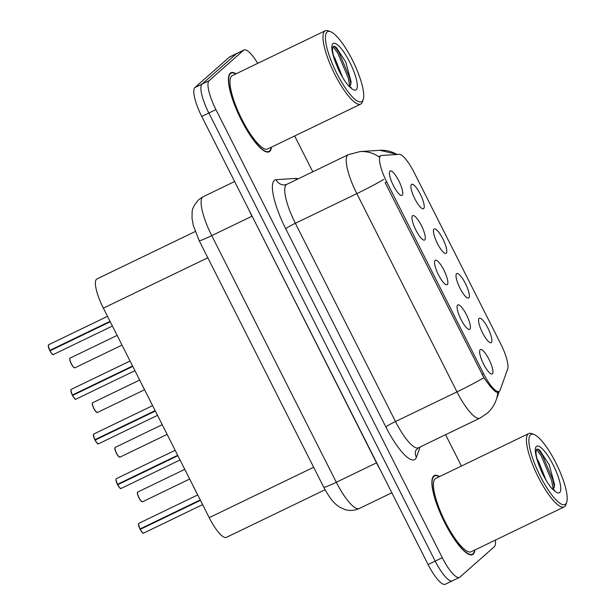<?xml version="1.0" encoding="UTF-8"?>
<svg xmlns="http://www.w3.org/2000/svg" width="615" height="615" viewBox="0 0 615 615"><rect width="100%" height="100%" fill="white"/><g stroke="black" fill="none" stroke-linecap="round" stroke-linejoin="round"><path stroke-width="0.92" d="M456.561 273.713A13.576 3.467 -115.8 0 1 465.363 283.423A13.576 3.467 -115.8 0 1 468.776 297.891A13.576 3.467 -115.8 0 1 468 298.114A13.576 3.467 -115.8 0 1 459.543 287.305A13.576 3.467 -115.8 0 1 456.353 273.967A13.576 3.467 -115.8 0 1 456.561 273.713M434.013 229.064A13.576 3.467 -115.8 0 1 442.808 238.774A13.576 3.467 -115.8 0 1 446.221 253.242A13.576 3.467 -115.8 0 1 445.445 253.465A13.576 3.467 -115.8 0 1 436.996 242.656A13.576 3.467 -115.8 0 1 433.798 229.318A13.576 3.467 -115.8 0 1 434.013 229.064M411.458 184.415A13.576 3.467 -115.8 0 1 420.26 194.125A13.576 3.467 -115.8 0 1 423.674 208.593A13.576 3.467 -115.8 0 1 422.889 208.816A13.576 3.467 -115.8 0 1 414.441 198.007A13.576 3.467 -115.8 0 1 411.243 184.669A13.576 3.467 -115.8 0 1 411.458 184.415M479.116 318.355A13.576 3.467 -115.8 0 1 487.918 328.072A13.576 3.467 -115.8 0 1 491.331 342.532A13.576 3.467 -115.8 0 1 490.555 342.763A13.576 3.467 -115.8 0 1 482.099 331.954A13.576 3.467 -115.8 0 1 478.908 318.616A13.576 3.467 -115.8 0 1 479.116 318.355M457.637 305.032A13.576 3.467 -115.8 0 1 466.439 314.749A13.576 3.467 -115.8 0 1 469.852 329.21A13.576 3.467 -115.8 0 1 469.076 329.432A13.576 3.467 -115.8 0 1 460.62 318.632A13.576 3.467 -115.8 0 1 457.429 305.286A13.576 3.467 -115.8 0 1 457.637 305.032M435.089 260.391A13.576 3.467 -115.8 0 1 443.884 270.1A13.576 3.467 -115.8 0 1 447.297 284.568A13.576 3.467 -115.8 0 1 446.521 284.791A13.576 3.467 -115.8 0 1 438.072 273.983A13.576 3.467 -115.8 0 1 434.874 260.645A13.576 3.467 -115.8 0 1 435.089 260.391M412.534 215.742A13.576 3.467 -115.8 0 1 421.337 225.451A13.576 3.467 -115.8 0 1 424.75 239.919A13.576 3.467 -115.8 0 1 423.966 240.142A13.576 3.467 -115.8 0 1 415.517 229.334A13.576 3.467 -115.8 0 1 412.319 215.996A13.576 3.467 -115.8 0 1 412.534 215.742M389.979 171.093A13.576 3.467 -115.8 0 1 398.781 180.802A13.576 3.467 -115.8 0 1 402.195 195.27A13.576 3.467 -115.8 0 1 401.418 195.493A13.576 3.467 -115.8 0 1 392.962 184.685A13.576 3.467 -115.8 0 1 389.764 171.347A13.576 3.467 -115.8 0 1 389.979 171.093M480.192 349.681A13.576 3.467 -115.8 0 1 488.994 359.398A13.576 3.467 -115.8 0 1 492.407 373.858A13.576 3.467 -115.8 0 1 491.631 374.081A13.576 3.467 -115.8 0 1 483.175 363.281A13.576 3.467 -115.8 0 1 479.977 349.935A13.576 3.467 -115.8 0 1 480.192 349.681M500.103 390.125A24.439 6.242 -115.8 0 1 499.426 391.202A24.439 6.242 -115.8 0 1 499.049 391.455A24.439 6.242 -115.8 0 1 483.582 373.72L386.697 181.909A24.439 6.242 -115.8 0 1 380.931 155.626A24.439 6.242 -115.8 0 1 381.561 155.464L399.158 154.319A24.439 6.242 -115.8 0 1 413.987 172.208L500.833 344.123A24.439 6.242 -115.8 0 1 507.644 369.085L500.103 390.125M325.066 489.755L226.382 537.364A27.152 6.934 -115.8 0 1 209.192 517.661L103.358 308.146A27.152 6.934 -115.8 0 1 96.955 278.941L195.209 231.54M439.548 476.594A43.896 11.216 64.2 0 0 434.405 475.556A43.896 11.216 64.2 0 0 433.729 476.002A43.896 11.216 64.2 0 0 444.061 521.374A43.896 11.216 64.2 0 0 472.543 554.63A43.896 11.216 64.2 0 0 473.219 554.177A43.896 11.216 64.2 0 0 474.934 549.956M236.075 73.792A43.896 11.216 64.2 0 0 230.933 72.755A43.896 11.216 64.2 0 0 230.264 73.208A43.896 11.216 64.2 0 0 240.596 118.58A43.896 11.216 64.2 0 0 269.078 151.828A43.896 11.216 64.2 0 0 269.747 151.382A43.896 11.216 64.2 0 0 271.469 147.162M497.773 392.07L497.204 392.362C494.698 391.878 490.255 386.973 483.882 377.664L385.175 182.747M483.882 377.664A31.68 2.191 -26.8 0 1 456.983 391.886A36.2 9.248 -115.8 0 0 479.892 418.154L487.157 413.326C491.285 409.651 494.276 405.231 496.144 400.073A31.68 29.705 -160.3 0 0 497.743 392.109L497.204 392.362M257.716 63.36A27.152 6.934 64.2 0 0 244.009 49.976L236.913 53.397A27.152 6.934 64.2 0 0 236.498 53.674L202.02 84.101A27.152 6.934 64.2 0 0 208.846 113.037L435.189 561.126A27.152 6.934 64.2 0 0 452.379 580.829A27.152 6.934 64.2 0 0 452.794 580.552M244.009 49.976A27.152 6.934 64.2 0 0 243.594 50.253L209.115 80.68A27.152 6.934 64.2 0 0 215.934 109.616L442.285 557.705A27.152 6.934 64.2 0 0 459.466 577.408A27.152 6.934 64.2 0 0 459.882 577.131L494.368 546.704A27.152 6.934 64.2 0 0 495.321 540.124M461.411 466.047L445.583 434.705M312.781 171.808L294.677 135.961M428.094 564.547A27.152 6.934 64.2 0 0 445.283 584.25L452.379 580.829A27.152 6.934 64.2 0 1 435.189 561.126L208.846 113.037A27.152 6.934 64.2 0 1 202.02 84.101L236.498 53.674A27.152 6.934 64.2 0 1 236.913 53.397L229.826 56.818A27.152 6.934 64.2 0 0 229.403 57.103L194.924 87.53A27.152 6.934 64.2 0 0 201.751 116.458L428.094 564.547L442.285 557.705M138.99 523.288A5.427 1.384 64.2 0 0 138.89 523.319A5.427 1.384 64.2 0 0 138.806 523.373A5.427 1.384 64.2 0 0 140.066 528.954L139.951 529A5.251 1.338 -115.8 0 1 138.613 523.78M143.08 533.036A5.251 1.338 -115.8 0 1 140.159 529.415L200.452 500.349M140.281 529.369A5.427 1.384 64.2 0 0 143.61 533.105C143.018 532.09 144.179 535.834 140.151 529.415L140.774 528.677L200.259 499.98M140.066 528.954L200.236 499.926M116.435 478.639A5.427 1.384 64.2 0 0 116.335 478.67A5.427 1.384 64.2 0 0 116.258 478.731A5.427 1.384 64.2 0 0 117.511 484.305L117.396 484.351A5.251 1.338 -115.8 0 1 116.058 479.131M120.525 488.387A5.251 1.338 -115.8 0 1 117.611 484.774L177.896 455.7M117.603 484.758L118.218 484.028L177.712 455.331M117.511 484.305L177.681 455.277M93.88 433.99A5.427 1.384 64.2 0 0 93.788 434.021A5.427 1.384 64.2 0 0 93.703 434.082A5.427 1.384 64.2 0 0 94.964 439.656L94.841 439.702A5.251 1.338 -115.8 0 1 93.511 434.482M97.977 443.738A5.251 1.338 -115.8 0 1 95.056 440.125L155.341 411.051M95.171 440.079A5.427 1.384 64.2 0 0 98.5 443.807C97.916 442.792 99.076 446.536 95.048 440.117L95.663 439.379L155.157 410.682M94.964 439.656L155.126 410.628M71.325 389.349A5.427 1.384 64.2 0 0 71.232 389.38A5.427 1.384 64.2 0 0 71.148 389.433A5.427 1.384 64.2 0 0 72.409 395.007L72.293 395.061A5.251 1.338 -115.8 0 1 70.956 389.833M75.422 399.089A5.251 1.338 -115.8 0 1 72.501 395.476L132.786 366.402M72.624 395.43A5.427 1.384 64.2 0 0 75.953 399.158C75.361 398.143 76.521 401.887 72.493 395.476L73.108 394.73L132.602 366.033M72.409 395.007L132.579 365.987M48.777 344.7A5.427 1.384 64.2 0 0 48.677 344.731A5.427 1.384 64.2 0 0 48.593 344.784A5.427 1.384 64.2 0 0 49.853 350.358L49.738 350.412A5.251 1.338 -115.8 0 1 48.401 345.184M52.867 354.44A5.251 1.338 -115.8 0 1 49.946 350.827L110.239 321.76M50.069 350.781A5.427 1.384 64.2 0 0 53.397 354.509C52.805 353.494 53.966 357.238 49.938 350.827L50.561 350.081L110.047 321.384M49.853 350.358L110.024 321.338M439.256 476.733A43.442 11.101 64.2 0 0 434.597 475.964A43.442 11.101 64.2 0 0 433.929 476.41A43.442 11.101 64.2 0 0 444.161 521.312A43.442 11.101 64.2 0 0 472.351 554.223A43.442 11.101 64.2 0 0 473.012 553.777A43.442 11.101 64.2 0 0 474.649 550.094M534.104 434.521L531.883 433.66A40.728 10.401 64.2 0 0 528.777 433.552L435.781 478.409A40.728 10.401 64.2 0 0 435.151 478.824A40.728 10.401 64.2 0 0 444.745 520.92A40.728 10.401 64.2 0 0 471.167 551.778L564.17 506.914A40.728 10.401 64.2 0 0 564.793 506.499A40.728 10.401 64.2 0 0 566.015 504.415L566.723 502.14A38.914 9.94 64.2 0 0 557.005 465.155A38.914 9.94 64.2 0 0 534.104 434.521A38.914 9.94 64.2 0 0 530.545 434.82A38.914 9.94 64.2 0 0 540.324 476.287A38.914 9.94 64.2 0 0 565.554 504.123A38.914 9.94 64.2 0 0 566.723 502.14M528.777 433.552A40.728 10.401 64.2 0 0 528.154 433.967A40.728 10.401 64.2 0 0 537.741 476.064A40.728 10.401 64.2 0 0 564.17 506.914M553.339 489.463L554.638 484.851L549.218 464.763L539.447 449.842L536.995 449.119C535.088 450.841 535.934 456.661 539.532 466.577L541.884 472.374C545.121 479.024 548.472 484.435 551.947 488.61L554.661 490.97L554.522 489.924M537.08 458.944L538.54 461.327L546.005 480.069M554.054 490.532L554.661 490.97A25.892 6.611 64.2 0 0 559.696 492.523A25.892 6.611 64.2 0 0 553.185 464.94A25.892 6.611 64.2 0 0 536.403 446.421A25.892 6.611 64.2 0 0 539.532 466.577M537.987 449.05L542.584 455.5L552.923 480.061L554.353 487.364M536.58 449.48L541.338 456.099L551.67 480.669L553.231 489.417M235.791 73.931A43.442 11.101 64.2 0 0 231.132 73.162A43.442 11.101 64.2 0 0 230.464 73.608A43.442 11.101 64.2 0 0 240.688 118.511A43.442 11.101 64.2 0 0 268.878 151.421A43.442 11.101 64.2 0 0 269.547 150.975A43.442 11.101 64.2 0 0 271.177 147.3M330.639 31.726L328.418 30.858A40.728 10.401 64.2 0 0 325.312 30.75L232.309 75.607A40.728 10.401 64.2 0 0 231.686 76.029A40.728 10.401 64.2 0 0 241.272 118.126A40.728 10.401 64.2 0 0 267.702 148.976L360.697 104.12A40.728 10.401 64.2 0 0 361.328 103.697A40.728 10.401 64.2 0 0 362.55 101.621L363.257 99.338A38.914 9.94 64.2 0 0 353.533 62.353A38.914 9.94 64.2 0 0 330.639 31.726A38.914 9.94 64.2 0 0 327.08 32.018A38.914 9.94 64.2 0 0 336.859 73.485A38.914 9.94 64.2 0 0 362.089 101.329A38.914 9.94 64.2 0 0 363.257 99.338M325.312 30.75A40.728 10.401 64.2 0 0 324.689 31.165A40.728 10.401 64.2 0 0 334.276 73.262A40.728 10.401 64.2 0 0 360.697 104.12M349.874 86.661L351.173 82.056L345.753 61.961L335.982 47.04L333.522 46.325C331.623 48.039 332.469 53.859 336.067 63.783L338.419 69.58C341.648 76.229 345.007 81.634 348.482 85.816L351.196 88.176L351.057 87.13M333.607 56.15L335.067 58.525L342.532 77.267M350.588 87.737L351.196 88.176A25.892 6.611 64.2 0 0 356.231 89.729A25.892 6.611 64.2 0 0 349.72 62.138A25.892 6.611 64.2 0 0 332.938 43.619A25.892 6.611 64.2 0 0 336.067 63.783M334.514 46.248L339.119 52.698L349.451 77.267L350.881 84.562M333.107 46.678L337.866 53.305L348.198 77.867L349.766 86.615M386.697 181.909L385.136 182.663M483.582 373.72L482.022 374.474M313.658 467.269L209.192 517.661M207.824 257.762L103.358 308.146M285.683 228.672A9.048 0.623 153.2 0 1 295.361 223.283L395.507 421.536A36.2 9.248 64.2 0 0 418.415 447.805L415.778 450.449A9.048 8.487 19.7 0 0 416.416 457.306A45.256 11.562 -115.8 0 1 385.828 426.925L285.683 228.672A45.256 11.562 -115.8 0 1 274.305 180.449A45.256 11.562 -115.8 0 1 276.173 179.688L295.784 178.412A45.256 11.562 -115.8 0 1 298.152 178.865M286.259 184.708A36.2 9.248 64.2 0 0 295.361 223.283L356.838 193.625A36.2 9.248 -115.8 0 1 347.736 155.057A36.2 9.248 -115.8 0 1 348.29 154.68L286.813 184.339A36.2 9.248 64.2 0 0 286.259 184.708M383.737 179.411A31.68 2.191 153.2 0 1 356.838 193.625L456.983 391.886L395.507 421.536A9.048 0.623 153.2 0 0 385.828 426.925M396.86 154.465A31.68 30.466 -93.7 0 0 379.716 150.298L397.682 154.411M378.871 156.779A31.68 30.466 -93.7 0 0 360.113 151.574L348.29 154.68M420.114 446.99L416.416 457.306M215.934 109.616L201.751 116.458M209.115 80.68L194.924 87.53M243.594 50.253L229.403 57.103M296.476 179.672A9.048 8.702 86.3 0 1 295.784 178.412M286.813 184.339L284.645 184.915A9.048 8.702 86.3 0 1 276.173 179.688M199.168 240.626L193.256 225.321L192.018 218.24L192.118 212.606C191.942 209.185 194.163 204.849 198.799 199.606L203.188 196.685A36.2 9.248 64.2 0 0 202.635 197.061A36.2 9.248 64.2 0 0 211.737 235.637L336.305 482.245A36.2 9.248 64.2 0 0 359.221 508.513C354.64 510.635 349.935 510.996 345.092 509.604L339.811 507.237C335.244 504.108 331.3 501.248 323.744 487.241L199.168 240.626A18.104 1.253 153.2 0 0 211.737 235.637L251.927 216.249A36.2 9.248 -115.8 0 1 248.698 209.4M376.688 462.772L336.305 482.245A18.104 1.253 153.2 0 1 323.744 487.241M380.047 469.43A36.2 9.248 -115.8 0 1 376.503 462.857L252.112 216.157M202.619 504.638L143.61 533.105A5.427 1.384 64.2 0 0 143.695 533.044M137.914 491.962A5.427 1.384 64.2 0 0 137.814 491.992A5.427 1.384 64.2 0 0 137.729 492.054A5.427 1.384 64.2 0 0 139.013 497.666A5.427 1.384 64.2 0 0 142.534 501.779A5.427 1.384 64.2 0 0 142.619 501.725M142.004 501.709A5.251 1.338 -115.8 0 1 138.813 497.543A5.251 1.338 -115.8 0 1 137.537 492.454M117.726 484.728A5.427 1.384 64.2 0 0 121.055 488.456A5.427 1.384 64.2 0 0 121.14 488.402M157.509 415.34L98.5 443.807A5.427 1.384 64.2 0 0 98.585 443.753M134.954 370.699L75.953 399.158A5.427 1.384 64.2 0 0 76.037 399.104M112.407 326.05L53.397 354.509A5.427 1.384 64.2 0 0 53.482 354.455M115.359 447.313A5.427 1.384 64.2 0 0 115.259 447.343A5.427 1.384 64.2 0 0 115.182 447.405A5.427 1.384 64.2 0 0 116.458 453.017A5.427 1.384 64.2 0 0 119.979 457.13A5.427 1.384 64.2 0 0 120.063 457.076M119.448 457.06A5.251 1.338 -115.8 0 1 116.258 452.894A5.251 1.338 -115.8 0 1 114.982 447.805M92.803 402.671A5.427 1.384 64.2 0 0 92.711 402.702A5.427 1.384 64.2 0 0 92.627 402.756A5.427 1.384 64.2 0 0 93.903 408.368A5.427 1.384 64.2 0 0 97.431 412.481A5.427 1.384 64.2 0 0 97.508 412.427M96.901 412.411A5.251 1.338 -115.8 0 1 93.703 408.252A5.251 1.338 -115.8 0 1 92.434 403.156M70.248 358.022A5.427 1.384 64.2 0 0 70.156 358.053A5.427 1.384 64.2 0 0 70.072 358.107A5.427 1.384 64.2 0 0 71.348 363.719A5.427 1.384 64.2 0 0 74.876 367.832A5.427 1.384 64.2 0 0 74.961 367.778M74.346 367.762A5.251 1.338 -115.8 0 1 71.148 363.603A5.251 1.338 -115.8 0 1 69.879 358.507M380.931 155.626L378.725 156.687M499.049 391.455L497.158 392.362M379.716 150.298L360.113 151.574M496.144 400.073L499.28 391.317M459.466 577.408L452.379 580.829M479.892 418.154L418.415 447.805M203.188 196.685L234.623 181.525M359.221 508.513L391.847 492.776M197.722 494.944L138.89 523.319L138.49 524.241L139.943 529.008M189.681 479.031L142.534 501.779L140.858 500.833C135.546 492.484 137.945 491.962 137.691 492.077L184.784 469.337M175.167 450.295L116.335 478.67L115.935 479.592L117.388 484.359M117.596 484.766C121.624 491.185 120.463 487.441 121.055 488.456L180.064 459.989M152.612 405.646L93.788 434.021L93.38 434.943L94.841 439.71M130.057 360.997L71.232 389.38L70.833 390.294L72.286 395.061M107.51 316.348L48.677 344.731L48.278 345.645L49.73 350.412M167.126 434.39L119.979 457.13L118.303 456.184C112.991 447.835 115.389 447.313 115.143 447.428L162.229 424.688M144.579 389.741L97.431 412.481L95.748 411.535C90.436 403.186 92.834 402.664 92.588 402.779L139.682 380.039M122.024 345.092L74.876 367.832L73.2 366.886C67.881 358.537 70.287 358.022 70.033 358.13L117.127 335.398M470.898 554.922L472.351 554.223M433.152 476.663L434.597 475.964M267.433 152.12L268.878 151.421M229.687 73.862L231.132 73.162"/></g></svg>
